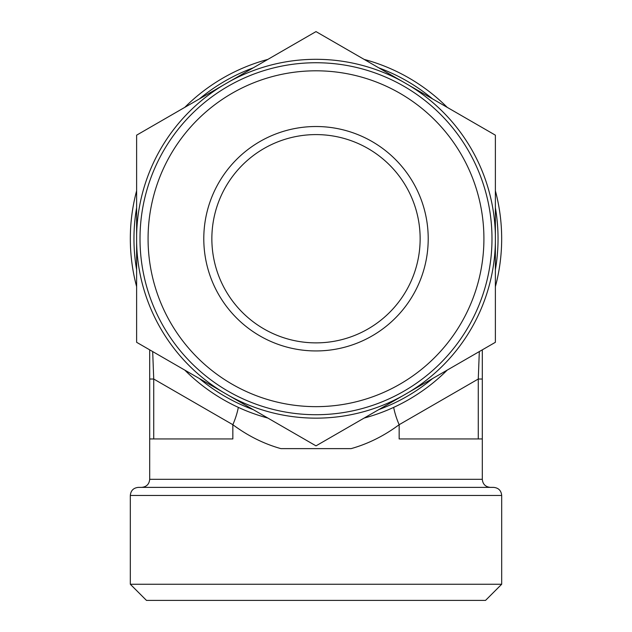 <?xml version="1.0" encoding="UTF-8"?>
<svg xmlns="http://www.w3.org/2000/svg" width="632" height="632" viewBox="0 0 632 632"><rect width="100%" height="100%" fill="white"/><g stroke="black" fill="none" stroke-linecap="round" stroke-linejoin="round"><path stroke-width="0.95" d="M482.303 379.026L478.266 379.026L478.266 438.94L482.303 438.94L482.303 349.852L495.377 342.299L495.377 286.675A185.682 185.682 0 0 0 495.377 190.785L495.377 135.169L447.211 107.353A185.682 185.682 0 0 0 364.166 59.408L316 31.6L267.834 59.408A185.682 185.682 0 0 0 184.789 107.353L136.623 135.169L136.623 190.785A185.682 185.682 0 0 0 136.623 286.675L136.623 342.299L149.697 349.852L149.697 438.94L153.734 438.94L153.734 379.026L152.683 351.574M229.606 395.98L316 445.86L495.377 342.299L495.377 135.169L316 31.6L136.623 135.169L136.623 342.299L229.606 395.98A179.425 179.425 0 0 0 402.394 395.98M267.834 418.052A185.682 185.682 0 0 1 184.789 370.107M136.623 286.675A185.682 185.682 0 0 1 136.623 190.785M184.789 107.353A185.682 185.682 0 0 1 267.834 59.408M364.166 59.408A185.682 185.682 0 0 1 447.211 107.353M495.377 190.785A185.682 185.682 0 0 1 495.377 286.675M447.211 370.107A185.682 185.682 0 0 1 364.166 418.052M253.179 409.591A182.048 182.048 0 0 1 199.435 378.568M136.623 269.761A182.048 182.048 0 0 1 136.623 207.699M199.435 98.9A182.048 182.048 0 0 1 253.179 67.869M378.821 67.869A182.048 182.048 0 0 1 432.565 98.9M495.377 207.699A182.048 182.048 0 0 1 495.377 269.761M432.565 378.568A182.048 182.048 0 0 1 378.821 409.591M229.606 81.481A179.425 179.425 0 0 1 402.394 81.481M408.983 85.288A179.425 179.425 0 0 1 495.377 234.922M136.623 234.922A179.425 179.425 0 0 1 223.017 85.288M495.377 242.538A179.425 179.425 0 0 1 408.983 392.18M223.017 392.18A179.425 179.425 0 0 1 136.623 242.538M316 414.718A175.988 175.988 0 0 1 163.585 150.74A175.988 175.988 0 0 1 468.415 150.74A175.988 175.988 0 0 1 316 414.718A175.988 175.988 0 0 1 140.012 238.73A175.988 175.988 0 0 1 316 62.742A175.988 175.988 0 0 1 491.988 238.73A175.988 175.988 0 0 1 316 414.718M316 342.876A104.138 104.138 0 0 1 225.814 186.661A104.138 104.138 0 0 1 406.186 186.661A104.138 104.138 0 0 1 316 342.876M316 350.942A112.212 112.212 0 0 1 218.822 182.624A112.212 112.212 0 0 1 413.178 182.624A112.212 112.212 0 0 1 316 350.942M482.303 438.94L482.303 479.309L149.697 479.309C149.215 484.207 146.529 486.901 141.623 487.375L183.272 487.375M448.728 487.375L138.392 487.375C133.494 487.857 130.8 490.551 130.318 495.449L130.318 584.252L501.682 584.252L501.682 495.449L130.318 495.449M501.682 495.449C501.2 490.551 498.506 487.857 493.608 487.375L316 487.375M501.682 584.252L485.534 600.4L146.466 600.4L130.318 584.252M149.697 379.026L153.734 379.026L232.845 424.704C247.902 435.882 263.907 443.854 280.877 448.625L351.123 448.625C368.093 443.854 384.098 435.882 399.155 424.704A48.435 21.662 60 0 1 393.673 407.387M479.317 351.574L478.266 379.026L399.155 424.704L399.155 438.94L478.266 438.94M153.734 438.94L232.845 438.94L232.845 424.704A48.435 21.662 120 0 0 238.327 407.387M483.914 238.73A167.915 167.915 0 0 1 232.039 384.153A167.915 167.915 0 0 1 232.039 93.307A167.915 167.915 0 0 1 483.914 238.73M482.303 479.309C482.785 484.207 485.471 486.901 490.377 487.375M149.697 438.94L149.697 479.309"/></g></svg>
